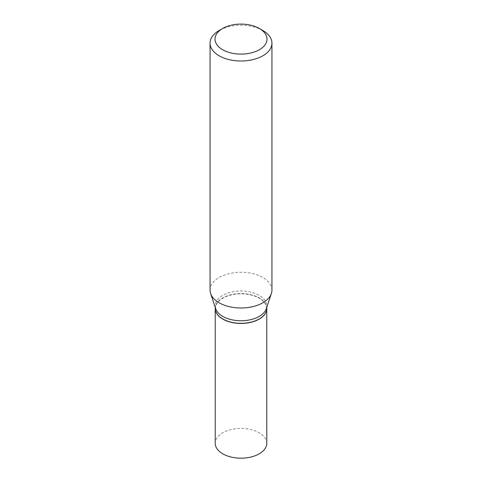 <?xml version="1.0" encoding="UTF-8"?>
<svg xmlns="http://www.w3.org/2000/svg" width="482" height="482" viewBox="0 0 482 482"><rect width="100%" height="100%" fill="white"/><g stroke="black" fill="none" stroke-linecap="round" stroke-linejoin="round"><path stroke-width="0.36" stroke-dasharray="2.41 1.81" d="M266.775 443.307A25.775 14.882 0 0 0 259.226 432.782A25.775 14.882 0 0 0 231.137 429.558A25.775 14.882 0 0 0 215.225 443.307M266.775 308.504A25.775 14.882 0 0 0 259.226 298.051A25.775 14.882 0 0 0 231.191 294.809A25.775 14.882 0 0 0 215.225 308.504M266.775 308.438A25.775 14.882 0 0 0 259.226 297.912A25.775 14.882 0 0 0 231.137 294.689A25.775 14.882 0 0 0 215.225 308.438M266.311 308.697A25.775 14.882 0 0 0 266.775 305.877A25.775 14.882 0 0 0 259.226 295.352A25.775 14.882 0 0 0 231.137 292.128A25.775 14.882 0 0 0 215.225 305.877A25.775 14.882 0 0 0 215.689 308.697M259.165 318.994A25.612 14.785 0 0 0 259.111 298.117A25.612 14.785 0 0 0 222.889 298.117A25.612 14.785 0 0 0 222.889 319.024M271.938 290.14A30.938 17.864 0 0 0 262.877 277.505A30.938 17.864 0 0 0 229.161 273.637A30.938 17.864 0 0 0 210.062 290.14M262.877 30.517A30.938 17.864 0 0 0 219.123 30.517M266.775 307.299L266.775 305.877M215.225 307.299L215.225 305.877"/><path stroke-width="0.72" d="M215.225 308.504A25.775 14.882 0 0 0 215.225 308.57L215.225 443.307A25.775 14.882 0 0 0 222.774 453.827A25.775 14.882 0 0 0 250.863 457.05A25.775 14.882 0 0 0 266.775 443.307L266.775 308.57A25.775 14.882 0 0 0 266.775 308.504M215.225 308.57A25.775 14.882 0 0 0 222.774 319.096A25.775 14.882 0 0 0 250.863 322.319A25.775 14.882 0 0 0 266.775 308.57M259.165 318.994A25.612 14.785 0 0 1 259.111 319.024A25.612 14.785 0 0 1 222.889 319.024L222.774 318.957A25.775 14.882 0 0 0 259.226 318.957A25.775 14.882 0 0 0 266.775 308.438L266.775 307.299M222.624 28.492L219.123 30.517A30.938 17.864 0 0 0 210.062 43.145L210.062 290.14A30.938 17.864 0 0 0 210.622 293.52L215.689 308.697A25.775 14.882 0 0 0 222.774 316.397A25.775 14.882 0 0 0 248.555 320.102A25.775 14.882 0 0 0 266.311 308.697L271.378 293.52A30.938 17.864 0 0 0 271.938 290.14L271.938 43.145A30.938 17.864 0 0 0 262.877 30.517L259.376 28.492A25.992 15.002 0 0 0 222.624 28.492A25.992 15.002 0 0 0 222.624 49.712A25.992 15.002 0 0 0 259.376 49.712A25.992 15.002 0 0 0 259.376 28.492L262.877 30.517M210.062 43.145A30.938 17.864 0 0 0 219.123 55.779A30.938 17.864 0 0 0 252.839 59.648A30.938 17.864 0 0 0 271.938 43.145M210.622 293.52A30.938 17.864 0 0 0 219.123 302.768A30.938 17.864 0 0 0 250.068 307.215A30.938 17.864 0 0 0 271.378 293.52M215.225 307.299L215.225 308.438A25.775 14.882 0 0 0 222.774 318.957L222.889 319.024"/></g></svg>
